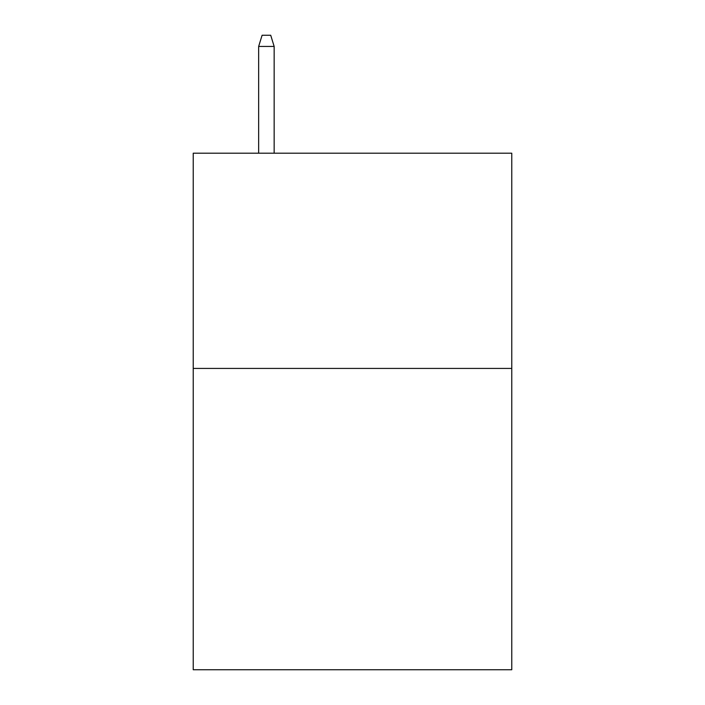 <?xml version="1.0" encoding="UTF-8"?>
<svg xmlns="http://www.w3.org/2000/svg" width="705" height="705" viewBox="0 0 705 705"><rect width="100%" height="100%" fill="white"/><g stroke="black" fill="none" stroke-linecap="round" stroke-linejoin="round"><path stroke-width="1.06" d="M511.768 368.424L511.768 669.75L193.232 669.75L193.232 153.196L511.768 153.196L511.768 368.424L193.232 368.424M274.157 153.196L274.157 46.442L258.656 46.442L258.656 153.196M258.656 46.442L262.101 35.25L270.711 35.25L274.157 46.442"/></g></svg>
